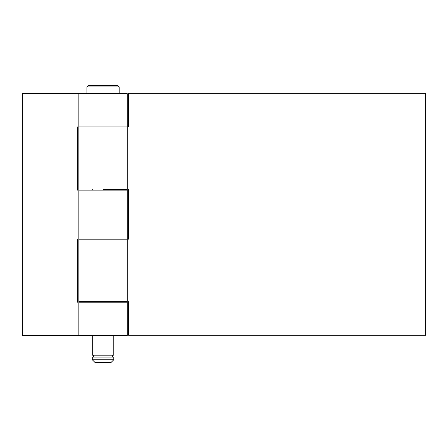 <?xml version="1.0" encoding="UTF-8"?>
<svg xmlns="http://www.w3.org/2000/svg" width="448" height="448" viewBox="0 0 448 448"><rect width="100%" height="100%" fill="white"/><g stroke="black" fill="none" stroke-linecap="round" stroke-linejoin="round"><path stroke-width="0.67" d="M103.04 86.912L119.168 86.912L103.04 86.912L103.04 93.632L103.04 86.912L86.912 86.912L103.04 86.912L103.04 85.568L103.04 86.912M117.824 85.568L88.256 85.568L117.824 85.568L119.168 86.912L119.168 93.632M103.04 189.459L103.04 93.632L22.4 93.632L78.848 93.632L78.848 126.963L127.232 126.963L78.848 126.963L103.04 126.963L103.04 189.459L127.232 189.459L103.04 189.459M78.848 239.053L103.04 239.187L103.04 190.131L78.848 190.131L78.848 239.053L127.232 239.053L103.04 239.053L103.04 190.131L78.848 190.131M78.848 301.683L103.04 301.683L103.04 302.221L103.04 239.187L78.848 239.187L78.848 301.683L127.232 301.683L103.04 301.683L103.04 239.187L78.848 239.187M78.848 302.221L127.232 302.221L103.04 302.221L103.04 355.174L113.792 355.174L103.04 355.174L103.04 359.744L113.792 359.744L103.04 359.744L103.04 362.432L111.104 362.432L94.976 362.432L103.04 362.432L103.04 359.744L92.288 359.744L103.04 359.744L103.04 357.056L92.288 357.056L113.792 357.056L103.04 357.056L103.04 355.174L92.288 355.174L103.04 355.174L103.04 302.221L78.848 302.221L78.848 335.552L127.232 335.552L22.4 335.552L22.4 93.632L22.4 335.552L78.848 335.552M127.232 190.131L103.04 190.131L127.232 190.131L127.232 239.053M78.848 189.459L78.848 126.963L103.04 126.963L103.04 93.632L127.232 93.632L78.848 93.632M77.504 239.053L77.504 302.221L77.504 239.053M77.504 126.963L77.504 190.131L77.504 126.963M425.6 335.283L128.576 335.283L128.576 301.683L128.576 335.283L425.6 335.283L425.6 93.363L128.576 93.363L425.6 93.363L425.6 335.283M127.232 239.187L103.04 239.187L127.232 239.187L127.232 301.683M128.576 126.963L128.576 93.363L128.576 126.963M128.576 239.187L128.576 189.459L128.576 239.187M113.792 189.459L113.792 190.131M113.792 301.683L113.792 302.221M113.792 335.552L113.792 355.174M112.448 355.174L112.448 357.056M113.792 357.056L113.792 359.744L111.104 362.432M92.288 357.056L92.288 359.744L94.976 362.432M93.632 355.174L93.632 357.056M92.288 189.459L92.288 190.131M92.288 301.683L92.288 302.221M92.288 335.552L92.288 355.174M88.256 85.568L86.912 86.912L86.912 93.632M127.232 302.221L127.232 335.552M127.232 93.632L127.232 189.459"/></g></svg>
